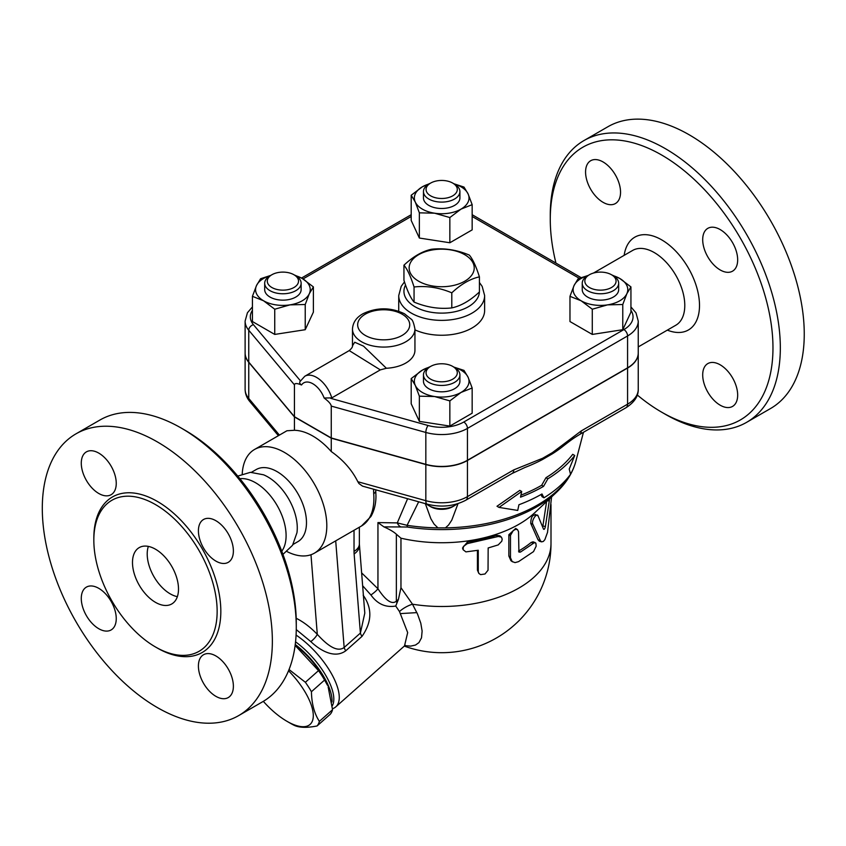 <?xml version="1.0" encoding="UTF-8"?>
<svg xmlns="http://www.w3.org/2000/svg" width="846" height="846" viewBox="0 0 846 846"><rect width="100%" height="100%" fill="white"/><g stroke="black" fill="none" stroke-linecap="round" stroke-linejoin="round"><path stroke-width="1.27" d="M403.944 265.189L403.944 280.28C407.317 290.865 410.68 298.13 414.054 302.075C426.638 307.341 439.211 309.287 451.796 307.912C461.007 305.914 470.217 300.594 479.418 291.955L479.418 276.864C470.217 278.863 461.007 284.182 451.796 292.822C439.211 287.545 426.638 285.599 414.054 286.984C410.68 276.388 407.317 269.134 403.944 265.189C413.155 256.55 422.365 251.23 431.566 249.242C444.15 247.867 456.734 249.813 469.308 255.08C472.681 259.013 476.055 266.279 479.418 276.864M414.054 302.075L414.054 286.984M464.687 254.667A32.539 18.781 0 0 0 410.257 263.085A32.539 18.781 0 0 0 450.104 286.096A32.539 18.781 0 0 0 464.687 254.667M451.796 307.912L451.796 292.822M583.962 140.563L607.883 126.752A162.675 93.917 60 0 1 689.226 134.81A162.675 93.917 60 0 1 795.494 278.154A162.675 93.917 60 0 1 770.569 408.512L746.637 422.323A162.675 93.917 -120 0 0 771.573 291.965A162.675 93.917 -120 0 0 665.294 148.621A162.675 93.917 -120 0 0 583.962 140.563A162.675 93.917 -120 0 0 550.27 215.032L550.27 219.283A157.472 90.913 60 0 1 661.614 154.998A157.472 90.913 60 0 1 772.969 347.854A157.472 90.913 60 0 1 661.614 412.139A157.472 90.913 60 0 1 637.292 394.997M661.614 412.139L665.294 414.265A162.675 93.917 -120 0 0 746.648 422.323M555.949 263.095A157.472 90.913 60 0 1 550.27 219.283M720.179 229.573A24.724 14.276 60 0 1 736.337 251.357A24.724 14.276 60 0 1 732.541 271.175A24.724 14.276 60 0 1 720.179 269.948A24.724 14.276 60 0 1 704.031 248.164A24.724 14.276 60 0 1 707.816 228.346A24.724 14.276 60 0 1 720.179 229.573M737.67 395.103A24.724 14.276 60 0 1 732.541 406.418A24.724 14.276 60 0 1 713.495 399.798A24.724 14.276 60 0 1 702.698 374.915A24.724 14.276 60 0 1 707.816 363.59A24.724 14.276 60 0 1 726.873 370.22A24.724 14.276 60 0 1 737.67 395.103M585.569 172.045A24.724 14.276 60 0 1 590.688 160.719A24.724 14.276 60 0 1 609.744 167.349A24.724 14.276 60 0 1 620.541 192.232A24.724 14.276 60 0 1 615.423 203.548A24.724 14.276 60 0 1 596.367 196.928A24.724 14.276 60 0 1 585.569 172.045M458.035 503.603L451.775 520.153L448.592 524.985L445.419 527.883L437.942 527.883L434.061 524.065L430.878 518.778L425.337 503.645M512.158 473.453A7.804 4.505 -120 0 0 513.776 469.879L467.447 496.623A7.804 4.505 60 0 1 465.829 500.198L512.158 473.453L524.964 467.468A149.657 86.408 0 0 0 542.223 459.685L552.544 453.72A149.657 86.408 0 0 0 562.886 446.371C571.78 439.381 573.821 438.059 579.626 434.495L579.626 434.495A7.804 4.505 60 0 1 579.616 434.506M520.935 495.164A141.398 81.639 0 0 0 541.673 485.276L545.977 477.704A143.059 82.591 0 0 0 572.71 454.323L574.73 455.486A145.713 84.124 180 0 1 547.859 478.794L543.555 486.365A144.063 83.172 180 0 1 520.523 497.162L521.707 491.484L519.793 490.373L497.004 506.246L499.024 507.41L517.731 510.434L518.926 504.745A141.864 81.903 0 0 0 541.99 493.969L543.957 497.797A140.214 80.952 0 0 0 570.553 474.32L569.231 469.075L574.73 455.486M543.957 497.797L542.075 496.708L540.975 494.55M456.903 503.952A18.221 10.522 180 0 1 454.566 505.612A18.221 10.522 180 0 1 428.795 505.612A18.221 10.522 180 0 1 426.469 503.962M428.795 505.612L430.635 506.68A15.619 9.02 0 0 0 452.726 506.68L454.566 505.612M437.942 527.883A135.698 78.34 180 0 1 407.095 525.324L397.282 522.902A7.804 6.197 82.5 0 0 400.867 526.952L407.444 527.037A7.804 1.629 -81.3 0 1 407.095 525.324L418.675 501.794M521.707 491.484L499.024 507.41M543.555 486.365L541.673 485.276M547.859 478.794L545.977 477.704M638.244 353.068A36.441 21.034 180 0 1 638.244 353.173A36.441 21.034 180 0 1 627.573 368.042L627.573 404.177L581.244 430.921A7.804 4.505 60 0 1 579.626 434.495L625.955 407.751C634.31 402.4 638.413 396.245 638.244 389.297A36.441 21.034 180 0 1 627.573 404.177A7.804 4.505 60 0 1 625.955 407.751M581.244 430.921L552.406 452.621A7.804 3.384 49.8 0 1 552.544 453.72M627.573 368.042L467.447 460.488L467.447 496.623A36.441 21.034 180 0 1 425.834 500.684A7.804 2.771 105.6 0 0 427.124 504.153L362.511 486.122L358.979 483.563L357.837 481.723C351.968 469.932 343.106 459.875 331.251 451.542L331.251 438.175L294.44 416.919L248.756 362.321A36.441 21.034 180 0 1 245.118 353.173A36.441 21.034 180 0 1 245.118 353.068M542.223 459.685A7.804 5.404 -107.3 0 0 542.614 458.278L513.776 469.879M467.447 460.488A36.441 21.034 180 0 1 425.834 464.56L331.251 438.175M252.425 306.918L247.434 312.745L245.118 321.078L245.118 352.962A36.441 21.034 0 0 0 248.756 362.109L294.44 416.708L331.251 437.964L425.834 464.348A36.441 21.034 0 0 0 467.447 460.277L627.573 367.83A36.441 21.034 0 0 0 638.244 352.962L638.244 321.078L636.002 312.872L630.936 306.918M331.251 437.964L331.251 406.091L425.834 432.465A36.441 21.034 0 0 0 467.447 428.404L627.573 335.957A36.441 21.034 0 0 0 638.244 321.078M294.44 416.708L294.44 384.835C294.694 383.101 297.052 383.153 301.546 384.983C299.516 383.629 299.156 382.265 300.478 380.88M386.389 368.264L363.526 346.141L354.728 342.239L352.475 345.781L352.475 329.052A31.239 18.03 0 0 0 361.623 341.795A31.239 18.03 0 0 0 395.664 345.707A31.239 18.03 0 0 0 414.942 329.052L414.942 350.297A31.239 18.03 180 0 1 386.389 368.264L380.309 369.882L331.791 397.895L324.145 398.022C328.639 401.385 331.008 404.071 331.251 406.091M630.936 286.9L630.936 312.111L622.772 329.707L592.285 334.424L569.971 321.543L569.971 296.333L574.053 285.546A27.326 15.778 0 0 0 581.128 300.785A27.326 15.778 0 0 0 607.523 304.867A27.326 15.778 0 0 0 626.854 293.71A27.326 15.778 0 0 0 619.78 278.471L630.936 286.9L626.854 293.71L622.772 304.507L607.523 304.867L592.285 309.213L581.128 300.785L569.971 296.333M472.163 387.997L461.007 392.449A27.326 15.778 0 0 0 468.081 377.21L472.163 387.997L472.163 413.208L449.85 426.088L419.362 421.382L411.198 403.775L411.198 378.574L422.355 370.136A27.326 15.778 0 0 0 415.28 385.374A27.326 15.778 0 0 0 434.611 396.531A27.326 15.778 0 0 0 461.007 392.449L449.85 400.888L434.611 396.531L419.362 396.171L415.28 385.374L411.198 378.574M294.228 274.908L302.234 278.471L313.39 286.9L313.39 312.111L305.226 329.707L274.739 334.424L252.425 321.543L252.425 296.333L256.507 285.546A27.326 15.778 0 0 0 263.582 300.785L252.425 296.333M453.89 183.751L463.999 187.072L468.081 193.871L472.163 204.669L472.163 229.879L449.85 242.76L419.362 238.043L411.198 220.446L411.198 195.236L422.355 186.807L430.371 183.244M611.774 274.908L619.78 278.471A27.326 15.778 0 0 0 612.969 275.595M622.772 329.707L622.772 304.507M592.285 334.424L592.285 309.213M449.85 426.088L449.85 400.888M419.362 421.382L419.362 396.171M274.739 309.213L263.582 300.785A27.326 15.778 0 0 0 289.988 304.867L274.739 309.213L274.739 334.424M270.392 275.595A27.326 15.778 0 0 0 256.507 285.546L260.6 278.736L270.709 275.415M313.39 286.9L309.308 293.71A27.326 15.778 0 0 0 302.234 278.471A27.326 15.778 0 0 0 295.423 275.595M587.97 275.595A27.326 15.778 0 0 0 574.053 285.546L578.135 278.736L588.319 275.405M618.669 283.251L618.669 289.628A18.221 10.522 180 0 1 600.459 300.14A18.221 10.522 180 0 1 582.238 289.628L582.238 283.251A18.221 10.522 0 0 0 600.459 293.774A18.221 10.522 0 0 0 618.669 283.251A18.221 10.522 0 0 0 613.339 275.817L611.499 274.749A15.619 9.02 180 0 1 611.499 287.503A15.619 9.02 180 0 1 589.408 287.503A15.619 9.02 180 0 1 589.408 274.749A15.619 9.02 180 0 1 611.499 274.749M587.568 275.817L589.408 274.749L587.568 275.817A18.221 10.522 0 0 0 582.238 283.251M429.165 367.259A27.326 15.778 0 0 0 422.355 370.136L430.371 366.572M453.816 367.069L463.999 370.4L468.081 377.21A27.326 15.778 0 0 0 454.175 367.259M459.907 374.915L459.907 381.292A18.221 10.522 180 0 1 441.686 391.814A18.221 10.522 180 0 1 423.465 381.292L423.465 374.915A18.221 10.522 0 0 0 441.686 385.438A18.221 10.522 0 0 0 459.907 374.915A18.221 10.522 0 0 0 454.566 367.481L452.726 366.413A15.619 9.02 180 0 1 452.726 379.167A15.619 9.02 180 0 1 430.635 379.167A15.619 9.02 180 0 1 430.635 366.413A15.619 9.02 180 0 1 452.726 366.413L454.566 367.481M430.635 366.413L428.795 367.481A18.221 10.522 0 0 0 423.465 374.915M309.308 293.71L305.226 304.507L289.988 304.867A27.326 15.778 0 0 0 309.308 293.71M305.226 329.707L305.226 304.507M301.134 283.251L301.134 289.628A18.221 10.522 180 0 1 295.793 297.062A18.221 10.522 180 0 1 275.933 299.347A18.221 10.522 180 0 1 264.692 289.628L264.692 283.251A18.221 10.522 0 0 0 275.933 292.97A18.221 10.522 0 0 0 295.793 290.686A18.221 10.522 0 0 0 301.134 283.251A18.221 10.522 0 0 0 295.793 275.817L293.953 274.749A15.619 9.02 180 0 1 293.953 287.503A15.619 9.02 180 0 1 271.862 287.503A15.619 9.02 180 0 1 271.862 274.749A15.619 9.02 180 0 1 293.953 274.749M271.862 274.749L270.022 275.817A18.221 10.522 0 0 0 264.692 283.251M429.165 183.931A27.326 15.778 0 0 0 422.355 186.807A27.326 15.778 0 0 0 415.28 202.046L411.198 195.236M472.163 204.669L461.007 209.121A27.326 15.778 0 0 0 468.081 193.871A27.326 15.778 0 0 0 454.196 183.931M461.007 209.121L449.85 217.549L434.611 213.203A27.326 15.778 0 0 0 461.007 209.121M449.85 242.76L449.85 217.549M434.611 213.203L419.362 212.832L415.28 202.046A27.326 15.778 0 0 0 434.611 213.203M419.362 238.043L419.362 212.832M459.907 191.587L459.907 197.964A18.221 10.522 180 0 1 448.655 207.682A18.221 10.522 180 0 1 428.795 205.398A18.221 10.522 180 0 1 423.465 197.964L423.465 191.587A18.221 10.522 0 0 0 428.795 199.022A18.221 10.522 0 0 0 448.655 201.306A18.221 10.522 0 0 0 459.907 191.587A18.221 10.522 0 0 0 454.566 184.142L452.726 183.085A15.619 9.02 180 0 1 452.726 195.838A15.619 9.02 180 0 1 430.635 195.838A15.619 9.02 180 0 1 430.635 183.085A15.619 9.02 180 0 1 452.726 183.085M430.635 183.085L428.795 184.142A18.221 10.522 0 0 0 423.465 191.587M352.475 345.813L352.475 345.781C352.74 346.839 351.661 348.446 349.229 350.593L380.309 369.882M400.867 526.952L383.925 526.889L377.951 522.585L377.951 588.763L361.612 572.869M397.007 602.87L398.434 599.349L396.362 601.189C390.387 606.117 382.508 595.69 377.951 588.763A7.804 1.555 141.7 0 1 370.908 594.971C377.443 604.055 385.713 607.745 395.727 606.043L397.007 602.87A7.804 3.183 48.4 0 1 396.362 601.189L396.362 534.217L400.962 538.193A109.314 63.112 0 0 0 534.809 512.676L556.118 492.668C566.143 483.278 572.731 472.819 575.851 461.292A135.698 78.34 180 0 1 570.511 474.172M383.925 526.889C389.594 529.385 393.739 531.827 396.362 534.217M395.727 606.043L399.471 611.521L407.677 632.607L404.494 645.932L335.777 706.865A52.061 21.256 -131.6 0 0 331.791 674.283A52.061 21.256 -131.6 0 0 296.079 635.082M362.627 585.739L370.908 594.971M332.499 708.715A52.061 21.256 -131.6 0 0 335.777 706.865M331.6 543.227L354.03 530.273L354.03 551.391A18.221 10.522 0 0 0 359.36 543.957L364.795 613.128L360.396 633.083A7.804 3.183 -131.6 0 0 361.993 636.393C372.029 622 372.42 608.263 363.156 595.193M296.269 629.604L310.81 641.606C319.555 649.94 334.265 659.214 345.75 650.807L361.993 636.393M295.561 641.818A49.449 20.188 48.4 0 1 307.331 651.906A49.449 20.188 48.4 0 1 332.341 705.723M295.254 644.493A49.449 20.188 48.4 0 1 305.554 653.482A49.449 20.188 48.4 0 1 331.981 701.937M295.169 645.16A48.148 19.659 48.4 0 1 327.508 685.323L324.589 680.047A54.007 22.049 -131.6 0 0 318.519 670.624L295.127 645.424M289.036 669.524L305.364 682.288A54.007 22.049 48.4 0 1 311.434 691.721C311.677 703.745 314.321 713.622 319.376 721.374A54.007 22.049 48.4 0 1 317.07 725.963L330.226 714.299A54.007 22.049 -131.6 0 0 332.541 709.709L328.111 686.751M263.339 701.355A48.148 19.659 -131.6 0 0 286.942 721.289A48.148 19.659 -131.6 0 0 286.942 721.3A48.148 19.659 -131.6 0 0 313.284 716.308A48.148 19.659 -131.6 0 0 288.539 670.772M286.942 721.3L290.326 723.245A54.007 22.049 48.4 0 0 294.45 725.445C299.579 727.75 307.119 727.93 317.07 725.963M318.519 670.624L305.364 682.288M324.589 680.047L311.434 691.721M332.541 709.709L319.376 721.374M404.822 645.625L410.68 646.122L415.523 645.043L418.939 642.611L421.509 637.821L422.122 631.042L420.79 623.195L417.522 614.048L412.488 604.203A15.619 6.292 -30.2 0 0 399.471 611.521L407.677 632.607L404.494 645.932L405.213 645.212M416.888 612.62L400.634 613.583M400.962 538.193L400.962 587.706L412.488 604.203A109.314 63.112 0 0 0 551 543.375L551 504.512M549.604 498.78L545.395 526.561C544.792 528.983 544.158 529.829 543.502 529.099L538.077 515.901C536.808 512.253 530.981 521.03 532.853 524.266L540.499 540.869L541.63 541.863L539.346 541.207L538.014 539.748L530.738 523.399C530.907 517.17 532.599 514.421 535.835 515.14M542.72 527.058L546.59 501.604M463.005 549.445L462.519 547.997L467.436 542.022A109.314 63.112 0 0 0 496.327 535.338L499.891 535.793L501.509 537.295L502.186 539.156L501.784 541.197L498.231 544.909L488.163 547.965L488.036 570.215L485.001 573.99L480.634 574.624L478.942 573.493L478.276 571.78L478.265 550.249L465.903 551.888L463.111 549.72L463.375 546.442L467.373 543.608L498.379 536.449L501.308 537.094M478.72 573.176L477.419 570.077L477.419 550.418M512.507 561.818L510.921 560.697L508.848 555.981L508.848 534.725L515.679 528.443L517.477 529.575L515.605 529.342L513.258 530.579L510.476 535.349L510.466 557.715L512.168 561.554L515.034 562.611L518.524 561.659L533.519 551.613L536.174 546.167L535.888 543.195L534.376 542.667L520.449 552.089L518.926 552.11L518.524 531.637L517.477 529.575M518.524 551.074L518.609 551.021A109.314 63.112 0 0 0 531.182 542.423L533.075 541.821L535.275 542.656M538.077 515.901L535.137 514.4M541.63 541.863L543.344 541.419L544.845 539.706L547.521 532.388L551.581 496.919M398.434 599.349L400.962 587.706M354.03 551.391A36.441 21.034 120 0 0 354.125 553.929L360.396 633.083L344.153 647.486A7.804 3.183 -131.6 0 0 345.75 650.807M335.703 540.858L344.153 647.486C336.063 653.482 324.473 642.209 317.292 634.341A7.804 2.052 -43.8 0 1 310.81 641.606M373.541 489.2L373.699 493.63A7.032 3.638 -4.7 0 0 375.761 490.765L375.962 496.221C375.92 504.005 374.218 510.794 370.865 516.578L361.506 525.969A59.865 34.559 60 0 0 373.699 493.63M242.22 473.929A59.865 34.559 60 0 1 254.54 449.469L286.931 430.762L294.44 430.286A59.865 34.559 60 0 1 312.851 436.05A59.865 34.559 60 0 1 331.251 451.542M254.54 449.469A59.865 34.559 60 0 1 284.468 452.43A59.865 34.559 60 0 1 323.584 505.189A59.865 34.559 60 0 1 314.405 553.157A59.865 34.559 60 0 1 287.058 551.603M354.03 530.273L357.139 528.486M251.41 472.311L256.211 469.541A41.644 24.048 60 0 1 277.033 471.603A41.644 24.048 60 0 1 304.243 508.298A41.644 24.048 60 0 1 297.855 541.673L293.054 544.443M237.758 476.087L250.416 472.332L263.508 474.786A41.644 24.048 60 0 1 267.833 476.922A41.644 24.048 60 0 1 296.957 532.726L292.536 545.3L282.955 554.384M239.904 478.699A43.178 24.925 60 0 1 255.566 482.749A43.178 24.925 60 0 1 282.12 515.933A43.178 24.925 60 0 1 281.771 551.222M296.28 627.32L296.28 623.068A157.472 90.913 -120 0 0 184.936 430.202L181.256 428.076A162.675 93.917 60 0 1 181.256 428.087A162.675 93.917 60 0 1 296.28 627.32A162.675 93.917 60 0 1 262.588 701.789L238.667 715.6A162.675 93.917 60 0 1 75.992 621.683A162.675 93.917 60 0 1 75.992 433.839A162.675 93.917 60 0 1 157.324 441.898A162.675 93.917 60 0 1 263.603 585.242A162.675 93.917 60 0 1 238.667 715.6M75.992 433.839L99.923 420.028A162.675 93.917 60 0 1 181.256 428.076L184.936 430.202M81.279 463.185A24.724 14.276 60 0 1 86.408 451.87A24.724 14.276 60 0 1 105.454 458.5A24.724 14.276 60 0 1 116.251 483.383A24.724 14.276 60 0 1 111.133 494.699A24.724 14.276 60 0 1 92.077 488.079A24.724 14.276 60 0 1 81.279 463.185M98.771 628.726A24.724 14.276 60 0 1 82.612 606.931A24.724 14.276 60 0 1 86.398 587.113A24.724 14.276 60 0 1 98.771 588.34A24.724 14.276 60 0 1 114.919 610.135A24.724 14.276 60 0 1 111.133 629.942A24.724 14.276 60 0 1 98.771 628.726M233.38 686.243A24.724 14.276 60 0 1 228.251 697.569A24.724 14.276 60 0 1 209.205 690.939A24.724 14.276 60 0 1 198.408 666.056A24.724 14.276 60 0 1 203.526 654.741A24.724 14.276 60 0 1 222.583 661.361A24.724 14.276 60 0 1 233.38 686.243M215.889 520.713A24.724 14.276 60 0 1 232.047 542.508A24.724 14.276 60 0 1 228.261 562.326A24.724 14.276 60 0 1 215.889 561.099A24.724 14.276 60 0 1 199.741 539.304A24.724 14.276 60 0 1 203.526 519.497A24.724 14.276 60 0 1 215.889 520.713M155.484 504.586A87.191 50.337 60 0 1 212.452 581.424A87.191 50.337 60 0 1 199.085 651.293A87.191 50.337 60 0 1 111.894 600.956A87.191 50.337 60 0 1 111.894 500.272A87.191 50.337 60 0 1 155.484 504.586M155.484 602.352A32.539 18.781 60 0 1 134.239 573.673A32.539 18.781 60 0 1 139.22 547.605A32.539 18.781 60 0 1 171.759 566.386A32.539 18.781 60 0 1 171.759 603.959A32.539 18.781 60 0 1 155.484 602.352M148.346 546.41A32.539 18.781 -120 0 0 170.215 593.85A32.539 18.781 -120 0 0 177.353 596.663M294.44 430.286L294.44 416.919M479.407 291.976A37.742 21.785 180 0 1 455.603 311.582A37.742 21.785 180 0 1 414.995 306.738A37.742 21.785 180 0 1 405.551 285.028M404.473 281.887L401.205 286.36L398.73 295.571A42.945 24.798 0 0 0 411.315 313.105A42.945 24.798 0 0 0 458.12 318.487A42.945 24.798 0 0 0 484.631 295.571L482.167 286.382L479.418 282.479M398.752 311.222A42.945 24.798 180 0 1 398.73 310.45L398.73 295.571M484.631 295.571L484.631 310.45A42.945 24.798 180 0 1 460.34 332.785A42.945 24.798 180 0 1 414.942 329.855M624.158 255.344A53.584 30.942 60 0 1 661.614 239.82A53.584 30.942 60 0 1 699.399 302.075A53.584 30.942 60 0 1 667.335 330.13M638.244 346.923L675.848 325.213A43.178 24.925 -120 0 0 682.458 290.612A43.178 24.925 -120 0 0 654.254 252.563A43.178 24.925 -120 0 0 632.671 250.427L593.469 273.057M570.003 475.04A135.698 78.34 180 0 1 445.419 527.883M425.834 464.56L425.834 500.684L357.837 481.723M552.406 452.621L542.614 458.278M425.834 464.348L425.834 432.465A5.203 1.851 105.6 0 1 428.097 425.506L330.744 398.35M472.163 216.481L579.246 278.302M303.027 278.937L411.198 216.481M245.118 321.078A36.441 21.034 0 0 0 248.756 330.236L294.44 384.835M300.393 380.795L253.44 324.674A5.203 3.828 140.1 0 0 248.756 330.236L248.756 362.109M253.44 324.674A31.239 18.03 180 0 1 252.425 310.323M630.936 310.323A31.239 18.03 180 0 1 623.893 329.58A5.203 3.003 60 0 1 627.573 335.957L627.573 367.83M623.893 329.58L463.767 422.027A5.203 3.003 60 0 1 467.447 428.404L467.447 460.277M463.767 422.027A31.239 18.03 180 0 1 428.097 425.506M365.303 335.428A26.025 15.027 180 0 1 376.967 310.281A26.025 15.027 180 0 1 408.851 328.682A26.025 15.027 180 0 1 365.303 335.428M324.145 398.022A18.221 10.522 -120 0 0 312.851 383.767A18.221 10.522 -120 0 0 301.546 384.983M331.791 397.895A23.424 13.525 -120 0 0 304.814 376.237L299.992 381.567M245.118 389.297C245.213 393.855 246.768 397.916 249.792 401.501A7.804 5.742 -39.9 0 1 248.756 398.445A36.441 21.034 180 0 1 245.118 389.297L245.118 353.173M279.423 435.108L248.756 398.445L248.756 362.321M407.444 527.037A134.334 77.557 0 0 0 556.118 492.668M407.613 498.706L397.282 522.902L377.951 522.585M530.738 523.399L532.853 524.266M538.014 539.748L540.308 540.457M547.573 500.684L549.223 500.959M542.984 525.99L545.395 526.561M467.436 542.022L468.05 543.481M477.419 570.077L478.265 571.505M496.327 535.338L497.628 536.65M508.848 534.725L510.445 535.92M508.848 555.981L510.445 557.165M531.182 542.423L533.318 543.28M518.609 551.021L520.449 552.089M310.979 554.722L317.292 634.341C310.419 627.214 303.386 621.863 296.206 618.278M359.402 545.057A18.221 11.4 175.5 0 1 354.125 553.929M156.404 647.497A89.792 51.849 -120 0 0 220.827 611.912A89.792 51.849 -120 0 0 157.324 501.403A89.792 51.849 -120 0 0 93.843 539.135M575.851 461.292L583.454 432.285M427.124 504.153C441.168 507.663 454.069 506.342 465.829 500.198M472.163 214.715L581.096 277.615M301.504 278.059L411.198 214.715M414.942 329.052C413.768 322.961 412.467 319.629 411.04 319.058L404.473 313.771C390.767 307.235 376.999 307.193 363.177 313.644C356.452 317.303 352.877 322.432 352.475 329.052M349.229 350.593L304.814 376.237M249.792 401.501L278.408 435.69M286.942 721.289L290.326 723.245M404.293 646.101A109.314 109.314 0 0 0 551 543.375M375.698 489.802L375.761 490.765M314.405 553.157L331.97 543.016M356.906 528.623L361.506 525.969M359.36 543.957L359.36 527.206M638.244 389.297L638.244 353.173"/></g></svg>
